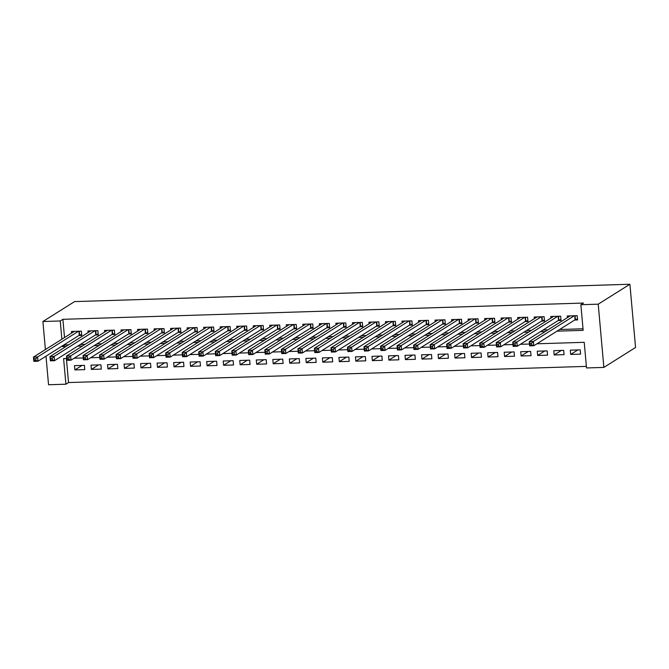 <?xml version="1.0" encoding="UTF-8"?>
<svg xmlns="http://www.w3.org/2000/svg" width="669" height="669" viewBox="0 0 669 669"><rect width="100%" height="100%" fill="white"/><g stroke="black" fill="none" stroke-linecap="round" stroke-linejoin="round"><path stroke-width="1" d="M66.39 358.484L68.531 382.551L65.897 384.207L48.544 384.75L45.994 356.184M536.889 343.791L584.221 342.319L586.512 367.95L603.864 367.406L635.55 347.487L629.905 284.25L74.585 301.594L42.9 321.513L60.252 320.969L61.874 339.208M68.531 382.551L586.37 366.378M78.842 335.529L81.735 335.437L81.35 331.163L71.432 331.473L71.583 333.112M95.366 335.01L98.259 334.918L97.875 330.645L87.965 330.954L88.107 332.593M111.899 334.492L114.784 334.4L114.407 330.126L104.489 330.436L104.632 332.075M128.423 333.973L131.316 333.89L130.932 329.616L121.014 329.926L121.164 331.556M144.947 333.463L147.841 333.371L147.464 329.098L137.546 329.407L137.689 331.046M161.48 332.945L164.373 332.853L163.989 328.579L154.071 328.889L154.221 330.528M178.004 332.426L180.898 332.334L180.513 328.069L170.595 328.379L170.746 330.009M194.528 331.916L197.422 331.824L197.046 327.551L187.128 327.86L187.27 329.499M211.061 331.398L213.955 331.306L213.57 327.032L203.652 327.342L203.802 328.981M227.585 330.879L230.479 330.787L230.094 326.514L220.185 326.823L220.327 328.462M244.118 330.361L247.003 330.277L246.627 326.004L236.709 326.313L236.851 327.944M260.642 329.85L263.536 329.758L263.151 325.485L253.233 325.795L253.384 327.434M277.167 329.332L280.06 329.24L279.684 324.967L269.766 325.276L269.908 326.915M293.699 328.814L296.593 328.722L296.208 324.457L286.29 324.766L286.441 326.397M310.224 328.303L313.117 328.211L312.732 323.938L302.823 324.248L302.965 325.887M326.748 327.785L329.641 327.693L329.265 323.42L319.347 323.729L319.489 325.368M343.281 327.266L346.174 327.174L345.789 322.901L335.871 323.211L336.022 324.85M359.805 326.748L362.698 326.664L362.314 322.391L352.404 322.701L352.546 324.331M376.338 326.238L379.223 326.146L378.846 321.873L368.928 322.182L369.071 323.821M392.862 325.719L395.755 325.627L395.371 321.354L385.453 321.664L385.603 323.303M409.386 325.201L412.28 325.109L411.903 320.844L401.985 321.153L402.128 322.784M425.919 324.691L428.812 324.599L428.428 320.326L418.51 320.635L418.66 322.274M442.443 324.172L445.337 324.08L444.952 319.807L435.042 320.117L435.185 321.756M458.967 323.654L461.861 323.562L461.485 319.289L451.567 319.598L451.709 321.237M475.5 323.135L478.394 323.052L478.009 318.779L468.091 319.088L468.241 320.719M492.024 322.625L494.918 322.533L494.533 318.26L484.624 318.569L484.766 320.208M508.557 322.107L511.442 322.015L511.066 317.742L501.148 318.051L501.29 319.69M525.081 321.588L527.975 321.496L527.59 317.231L517.672 317.541L517.823 319.172M541.606 321.078L544.499 320.986L544.123 316.713L534.205 317.022L534.347 318.661M558.138 320.56L561.032 320.468L560.647 316.194L550.729 316.504L550.88 318.143M577.857 349.937L570.69 354.445L580.608 354.135L580.224 349.862L570.306 350.171L570.69 354.445M561.333 350.447L554.166 354.955L564.076 354.645L563.699 350.372L553.781 350.69L554.166 354.955M544.809 350.966L537.633 355.473L547.551 355.164L547.167 350.891L537.257 351.2L537.633 355.473M528.276 351.484L521.109 355.992L531.027 355.682L530.642 351.409L520.725 351.718L521.109 355.992M511.752 351.994L504.577 356.51L514.494 356.201L514.118 351.927L504.2 352.237L504.577 356.51M495.219 352.513L488.052 357.02L497.97 356.711L497.585 352.438L487.668 352.747L488.052 357.02M478.695 353.031L471.528 357.539L481.437 357.229L481.061 352.956L471.143 353.265L471.528 357.539M462.17 353.55L454.995 358.057L464.913 357.748L464.537 353.475L454.619 353.784L454.995 358.057M445.638 354.06L438.471 358.567L448.389 358.258L448.004 353.985L438.086 354.302L438.471 358.567M429.113 354.578L421.947 359.086L431.856 358.776L431.48 354.503L421.562 354.813L421.947 359.086M412.589 355.097L405.414 359.604L415.332 359.295L414.947 355.022L405.038 355.331L405.414 359.604M396.056 355.607L388.89 360.123L398.808 359.813L398.423 355.54L388.505 355.849L388.89 360.123M379.532 356.125L372.357 360.633L382.275 360.323L381.899 356.05L371.981 356.36L372.357 360.633M362.999 356.644L355.833 361.151L365.751 360.842L365.366 356.569L355.448 356.878L355.833 361.151M346.475 357.162L339.308 361.67L349.218 361.36L348.842 357.087L338.924 357.397L339.308 361.67M329.951 357.672L322.776 362.18L332.694 361.87L332.309 357.597L322.399 357.915L322.776 362.18M313.418 358.191L306.251 362.698L316.169 362.389L315.785 358.116L305.867 358.425L306.251 362.698M296.894 358.709L289.727 363.217L299.637 362.907L299.26 358.634L289.343 358.944L289.727 363.217M280.37 359.22L273.195 363.735L283.112 363.426L282.728 359.153L272.818 359.462L273.195 363.735M263.837 359.738L256.67 364.245L266.588 363.936L266.203 359.663L256.286 359.972L256.67 364.245M247.313 360.257L240.138 364.764L250.055 364.454L249.679 360.181L239.761 360.491L240.138 364.764M230.78 360.775L223.613 365.282L233.531 364.973L233.147 360.7L223.229 361.009L223.613 365.282M214.256 361.285L207.089 365.792L216.999 365.483L216.622 361.21L206.704 361.528L207.089 365.792M197.731 361.804L190.556 366.311L200.474 366.002L200.09 361.728L190.18 362.038L190.556 366.311M181.199 362.322L174.032 366.829L183.95 366.52L183.565 362.247L173.647 362.556L174.032 366.829M164.674 362.832L157.508 367.348L167.417 367.038L167.041 362.765L157.123 363.075L157.508 367.348M148.15 363.351L140.975 367.858L150.893 367.549L150.508 363.275L140.599 363.585L140.975 367.858M131.617 363.869L124.451 368.376L134.369 368.067L133.984 363.794L124.066 364.103L124.451 368.376M115.093 364.388L107.918 368.895L117.836 368.586L117.46 364.312L107.542 364.622L107.918 368.895M98.56 364.898L91.394 369.405L101.312 369.096L100.927 364.822L91.009 365.14L91.394 369.405M84.403 365.341L74.485 365.65L74.869 369.924L84.779 369.614L84.403 365.341M556.968 331.172L583.151 330.352L580.868 304.713L583.502 303.057L62.894 319.314L64.517 337.552M65.11 344.159L65.177 344.945L68.631 344.844M80.313 344.476L85.155 344.326M96.838 343.958L101.68 343.807M113.362 343.448L118.212 343.289M129.895 342.929L134.737 342.779M146.419 342.411L151.261 342.26M162.952 341.892L167.794 341.742M179.476 341.382L184.318 341.232M196 340.864L200.851 340.713M212.533 340.345L217.375 340.195M229.057 339.835L233.899 339.676M245.582 339.317L250.432 339.166M262.114 338.798L266.956 338.648M278.639 338.28L283.48 338.129M295.171 337.77L300.013 337.619M311.695 337.251L316.537 337.101M328.22 336.733L333.07 336.582M344.752 336.223L349.594 336.064M361.277 335.704L366.119 335.554M377.801 335.186L382.651 335.035M394.334 334.667L399.176 334.517M410.858 334.157L415.7 334.007M427.391 333.639L432.233 333.488M443.915 333.12L448.757 332.97M460.439 332.61L465.29 332.451M476.972 332.092L481.814 331.941M493.496 331.573L498.338 331.423M510.021 331.055L514.871 330.904M526.553 330.545L531.395 330.394M543.077 330.026L547.928 329.876M559.61 329.508L583.017 328.78M574.663 320.041L577.556 319.949L577.171 315.676L567.262 315.985L567.404 317.624M62.894 319.314L60.252 320.969M580.868 304.713L598.22 304.178L629.905 284.25M42.9 321.513L45.4 349.569M66.724 358.475L63.605 358.576L65.897 384.207M529.488 344.025L520.365 344.309M512.964 344.543L503.832 344.828M496.431 345.053L487.308 345.338M479.907 345.572L470.784 345.856M463.383 346.09L454.251 346.375M446.85 346.609L437.727 346.893M430.326 347.119L421.194 347.403M413.802 347.637L404.67 347.922M397.269 348.156L388.145 348.44M380.745 348.666L371.613 348.95M364.212 349.185L355.088 349.469M347.688 349.703L338.564 349.987M331.163 350.222L322.032 350.506M314.631 350.732L305.507 351.016M298.106 351.25L288.975 351.534M281.582 351.769L272.45 352.053M265.049 352.279L255.926 352.563M248.525 352.797L239.393 353.081M231.992 353.316L222.869 353.6M215.468 353.834L206.345 354.118M198.944 354.344L189.812 354.629M182.411 354.863L173.288 355.147M165.887 355.381L156.755 355.665M149.354 355.891L140.231 356.176M132.83 356.41L123.706 356.694M116.306 356.928L107.174 357.213M99.773 357.447L90.65 357.731M83.249 357.957L74.125 358.241M603.864 367.406L598.22 304.178M62.468 345.823L62.535 346.609L65.988 346.5M77.671 346.141L82.513 345.982M94.195 345.622L99.045 345.472M110.728 345.104L115.57 344.953M127.252 344.585L132.094 344.435M143.776 344.075L148.627 343.925M160.309 343.557L165.151 343.406M176.833 343.038L181.675 342.888M193.366 342.528L198.208 342.369M209.89 342.01L214.732 341.859M226.415 341.491L231.265 341.341M242.947 340.973L247.789 340.822M259.472 340.462L264.314 340.312M275.996 339.944L280.846 339.793M292.529 339.426L297.371 339.275M309.053 338.915L313.895 338.757M325.586 338.397L330.427 338.246M342.11 337.878L346.952 337.728M358.634 337.36L363.484 337.209M375.167 336.85L380.009 336.699M391.691 336.331L396.533 336.181M408.215 335.813L413.066 335.662M424.748 335.303L429.59 335.144M441.272 334.784L446.114 334.634M457.805 334.266L462.647 334.115M474.329 333.747L479.171 333.597M490.854 333.237L495.704 333.087M507.386 332.719L512.228 332.568M523.911 332.2L528.753 332.05M540.435 331.69L545.285 331.531M65.177 344.945L62.535 346.609M82.036 365.416L74.869 369.924M577.472 319.038L575.089 319.774L533.787 345.748L529.656 345.873L529.271 341.6L570.147 315.902M529.94 343.272L529.271 341.6L533.402 341.474L533.787 345.748L531.746 344.936L531.596 343.222L529.94 343.272L530.091 344.987L531.746 344.936M574.278 315.768L533.402 341.474L531.596 343.222M529.656 345.873L530.091 344.987M560.948 319.556L558.556 320.292L517.262 346.258L513.131 346.391L512.747 342.118L553.623 316.412M513.416 343.791L512.747 342.118L516.878 341.993L517.262 346.258L515.222 345.447L515.063 343.741L513.416 343.791L513.566 345.505L515.222 345.447M557.754 316.286L516.878 341.993L515.063 343.741M513.131 346.391L513.566 345.505M544.415 320.066L542.032 320.811L500.73 346.776L496.599 346.91L496.222 342.637L537.098 316.93M496.883 344.309L496.222 342.637L500.353 342.503L500.73 346.776L498.689 345.965L498.539 344.259L496.883 344.309L497.042 346.015L498.689 345.965M541.229 316.805L500.353 342.503L498.539 344.259M496.599 346.91L497.042 346.015M527.891 320.585L525.5 321.321L484.205 347.295L480.074 347.42L479.69 343.147L520.566 317.449M480.359 344.828L479.69 343.147L483.821 343.021L484.205 347.295L482.165 346.483L482.014 344.769L480.359 344.828L480.509 346.534L482.165 346.483M524.697 317.315L483.821 343.021L482.014 344.769M480.074 347.42L480.509 346.534M511.367 321.103L508.975 321.839L467.673 347.813L463.542 347.939L463.165 343.665L504.041 317.959M463.834 345.338L463.165 343.665L467.296 343.54L467.673 347.813L465.632 347.002L465.482 345.288L463.834 345.338L463.985 347.052L465.632 347.002M508.172 317.834L467.296 343.54L465.482 345.288M463.542 347.939L463.985 347.052M494.834 321.613L492.451 322.358L451.149 348.323L447.017 348.457L446.633 344.184L487.517 318.477M447.302 345.856L446.633 344.184L450.772 344.05L451.149 348.323L449.108 347.512L448.958 345.806L447.302 345.856L447.452 347.562L449.108 347.512M491.648 318.352L450.772 344.05L448.958 345.806M447.017 348.457L447.452 347.562M478.31 322.132L475.918 322.876L434.624 348.842L430.493 348.967L430.108 344.702L470.984 318.996M430.777 346.375L430.108 344.702L434.24 344.568L434.624 348.842L432.584 348.031L432.425 346.325L430.777 346.375L430.928 348.081L432.584 348.031M475.115 318.862L434.24 344.568L432.425 346.325M430.493 348.967L430.928 348.081M461.786 322.65L459.394 323.386L418.092 349.36L413.96 349.486L413.584 345.212L454.46 319.514M414.245 346.885L413.584 345.212L417.715 345.087L418.092 349.36L416.051 348.549L415.901 346.835L414.245 346.885L414.404 348.599L416.051 348.549M458.591 319.381L417.715 345.087L415.901 346.835M413.96 349.486L414.404 348.599M445.253 323.169L442.87 323.905L401.567 349.87L397.436 350.004L397.052 345.731L437.927 320.025M397.721 347.403L397.052 345.731L401.183 345.605L401.567 349.87L399.527 349.059L399.376 347.353L397.721 347.403L397.871 349.118L399.527 349.059M442.058 319.899L401.183 345.605L399.376 347.353M397.436 350.004L397.871 349.118M428.729 323.679L426.337 324.423L385.043 350.389L380.912 350.523L380.527 346.249L421.403 320.543M381.196 347.922L380.527 346.249L384.658 346.116L385.043 350.389L383.002 349.578L382.844 347.872L381.196 347.922L381.347 349.628L383.002 349.578M425.534 320.418L384.658 346.116L382.844 347.872M380.912 350.523L381.347 349.628M412.196 324.197L409.813 324.933L368.51 350.907L364.379 351.033L364.003 346.759L404.879 321.061M364.664 348.44L364.003 346.759L368.134 346.634L368.51 350.907L366.47 350.096L366.319 348.382L364.664 348.44L364.822 350.146L366.47 350.096M409.01 320.928L368.134 346.634L366.319 348.382M364.379 351.033L364.822 350.146M395.672 324.716L393.28 325.452L351.986 351.426L347.855 351.551L347.47 347.278L388.346 321.572M348.139 348.95L347.47 347.278L351.601 347.152L351.986 351.426L349.946 350.615L349.795 348.9L348.139 348.95L348.29 350.665L349.946 350.615M392.477 321.446L351.601 347.152L349.795 348.9M347.855 351.551L348.29 350.665M379.147 325.226L376.756 325.97L335.453 351.936L331.322 352.07L330.946 347.796L371.822 322.09M331.615 349.469L330.946 347.796L335.077 347.663L335.453 351.936L333.413 351.125L333.262 349.419L331.615 349.469L331.765 351.175L333.413 351.125M375.953 321.965L335.077 347.663L333.262 349.419M331.322 352.07L331.765 351.175M362.615 325.744L360.231 326.489L318.929 352.454L314.798 352.58L314.413 348.315L355.298 322.609M315.082 349.987L314.413 348.315L318.544 348.181L318.929 352.454L316.889 351.643L316.738 349.937L315.082 349.987L315.233 351.693L316.889 351.643M359.429 322.475L318.544 348.181L316.738 349.937M314.798 352.58L315.233 351.693M346.09 326.263L343.699 326.999L302.405 352.973L298.274 353.098L297.889 348.825L338.765 323.127M298.558 350.497L297.889 348.825L302.02 348.7L302.405 352.973L300.364 352.162L300.205 350.447L298.558 350.497L298.709 352.212L300.364 352.162M342.896 322.993L302.02 348.7L300.205 350.447M298.274 353.098L298.709 352.212M329.566 326.781L327.174 327.517L285.872 353.483L281.741 353.617L281.365 349.343L322.241 323.637M282.025 351.016L281.365 349.343L285.496 349.218L285.872 353.483L283.832 352.672L283.681 350.966L282.025 351.016L282.184 352.73L283.832 352.672M326.372 323.512L285.496 349.218L283.681 350.966M281.741 353.617L282.184 352.73M313.033 327.292L310.65 328.036L269.348 354.001L265.217 354.135L264.832 349.862L305.708 324.156M265.501 351.534L264.832 349.862L268.963 349.728L269.348 354.001L267.307 353.19L267.157 351.484L265.501 351.534L265.652 353.24L267.307 353.19M309.839 324.03L268.963 349.728L267.157 351.484M265.217 354.135L265.652 353.24M296.509 327.81L294.117 328.546L252.823 354.52L248.684 354.645L248.308 350.372L289.184 324.674M248.977 352.053L248.308 350.372L252.439 350.247L252.823 354.52L250.783 353.709L250.624 351.994L248.977 352.053L249.127 353.759L250.783 353.709M293.315 324.54L252.439 350.247L250.624 351.994M248.684 354.645L249.127 353.759M279.977 328.328L277.593 329.064L236.291 355.038L232.16 355.164L231.783 350.891L272.659 325.184M232.444 352.563L231.783 350.891L235.914 350.765L236.291 355.038L234.25 354.227L234.1 352.513L232.444 352.563L232.603 354.277L234.25 354.227M276.79 325.059L235.914 350.765L234.1 352.513M232.16 355.164L232.603 354.277M263.452 328.839L261.061 329.583L219.767 355.548L215.635 355.682L215.251 351.409L256.127 325.703M215.92 353.081L215.251 351.409L219.382 351.275L219.767 355.548L217.726 354.737L217.576 353.031L215.92 353.081L216.07 354.787L217.726 354.737M260.258 325.577L219.382 351.275L217.576 353.031M215.635 355.682L216.07 354.787M246.928 329.357L244.536 330.101L203.234 356.067L199.103 356.192L198.726 351.927L239.602 326.221M199.395 353.6L198.726 351.927L202.858 351.794L203.234 356.067L201.193 355.256L201.043 353.55L199.395 353.6L199.546 355.306L201.193 355.256M243.733 326.087L202.858 351.794L201.043 353.55M199.103 356.192L199.546 355.306M230.395 329.876L228.012 330.611L186.71 356.585L182.578 356.711L182.194 352.438L223.07 326.74M182.863 354.11L182.194 352.438L186.325 352.312L186.71 356.585L184.669 355.774L184.519 354.06L182.863 354.11L183.013 355.824L184.669 355.774M227.209 326.606L186.325 352.312L184.519 354.06M182.578 356.711L183.013 355.824M213.871 330.394L211.479 331.13L170.185 357.095L166.054 357.229L165.669 352.956L206.545 327.25M166.338 354.629L165.669 352.956L169.801 352.831L170.185 357.095L168.145 356.284L167.986 354.578L166.338 354.629L166.489 356.343L168.145 356.284M210.676 327.124L169.801 352.831L167.986 354.578M166.054 357.229L166.489 356.343M197.347 330.904L194.955 331.648L153.653 357.614L149.522 357.748L149.145 353.475L190.021 327.768M149.806 355.147L149.145 353.475L153.276 353.341L153.653 357.614L151.612 356.803L151.462 355.097L149.806 355.147L149.965 356.853L151.612 356.803M194.152 327.643L153.276 353.341L151.462 355.097M149.522 357.748L149.965 356.853M180.814 331.423L178.431 332.159L137.128 358.132L132.997 358.258L132.613 353.985L173.488 328.287M133.282 355.665L132.613 353.985L136.744 353.859L137.128 358.132L135.088 357.321L134.937 355.607L133.282 355.665L133.432 357.371L135.088 357.321M177.62 328.153L136.744 353.859L134.937 355.607M132.997 358.258L133.432 357.371M164.29 331.941L161.898 332.677L120.604 358.651L116.465 358.776L116.088 354.503L156.964 328.797M116.757 356.176L116.088 354.503L120.219 354.378L120.604 358.651L118.564 357.84L118.405 356.125L116.757 356.176L116.908 357.89L118.564 357.84M161.095 328.671L120.219 354.378L118.405 356.125M116.465 358.776L116.908 357.89M147.757 332.451L145.374 333.195L104.071 359.161L99.94 359.295L99.564 355.022L140.44 329.315M100.225 356.694L99.564 355.022L103.695 354.888L104.071 359.161L102.031 358.35L101.88 356.644L100.225 356.694L100.383 358.4L102.031 358.35M144.571 329.19L103.695 354.888L101.88 356.644M99.94 359.295L100.383 358.4M131.233 332.97L128.841 333.714L87.547 359.679L83.416 359.805L83.031 355.54L123.907 329.834M83.7 357.213L83.031 355.54L87.162 355.406L87.547 359.679L85.507 358.868L85.356 357.162L83.7 357.213L83.851 358.918L85.507 358.868M128.038 329.7L87.162 355.406L85.356 357.162M83.416 359.805L83.851 358.918M114.708 333.488L112.317 334.224L71.014 360.198L66.883 360.323L66.507 356.05L107.383 330.352M67.176 357.723L66.507 356.05L70.638 355.925L71.014 360.198L68.974 359.387L68.823 357.672L67.176 357.723L67.326 359.437L68.974 359.387M111.514 330.218L70.638 355.925L68.823 357.672M66.883 360.323L67.326 359.437M98.176 334.007L95.792 334.743L54.49 360.708L50.359 360.842L49.974 356.569L90.85 330.862M50.643 358.241L49.974 356.569L54.105 356.443L54.49 360.708L52.45 359.897L52.299 358.191L50.643 358.241L50.794 359.955L52.45 359.897M94.99 330.737L54.105 356.443L52.299 358.191M50.359 360.842L50.794 359.955M81.651 334.517L79.26 335.261L37.966 361.227L33.835 361.36L33.45 357.087L74.326 331.381M34.119 358.76L33.45 357.087L37.581 356.953L37.966 361.227L35.925 360.415L35.766 358.709L34.119 358.76L34.27 360.466L35.925 360.415M78.457 331.255L37.581 356.953L35.766 358.709M33.835 361.36L34.27 360.466M575.056 315.743L575.399 319.648M574.73 315.76L575.089 319.774M558.523 316.261L558.874 320.167M558.197 316.27L558.556 320.292M541.999 316.78L542.35 320.685M541.673 316.788L542.032 320.811M525.474 317.29L525.817 321.195M525.148 317.307L525.5 321.321M508.942 317.808L509.293 321.714M508.616 317.817L508.975 321.839M492.417 318.327L492.769 322.232M492.091 318.335L492.451 322.358M475.893 318.845L476.236 322.742M475.559 318.854L475.918 322.876M459.36 319.356L459.712 323.261M459.034 319.372L459.394 323.386M442.836 319.874L443.179 323.779M442.51 319.882L442.87 323.905M426.304 320.392L426.655 324.298M425.977 320.401L426.337 324.423M409.779 320.903L410.13 324.808M409.453 320.919L409.813 324.933M393.255 321.421L393.598 325.326M392.929 321.429L393.28 325.452M376.722 321.94L377.073 325.845M376.396 321.948L376.756 325.97M360.198 322.458L360.549 326.355M359.872 322.466L360.231 326.489M343.674 322.968L344.017 326.873M343.339 322.985L343.699 326.999M327.141 323.487L327.492 327.392M326.815 323.495L327.174 327.517M310.617 324.005L310.96 327.902M310.291 324.013L310.65 328.036M294.084 324.515L294.435 328.42M293.758 324.532L294.117 328.546M277.56 325.034L277.911 328.939M277.234 325.042L277.593 329.064M261.035 325.552L261.378 329.457M260.709 325.56L261.061 329.583M244.503 326.071L244.854 329.968M244.177 326.079L244.536 330.101M227.978 326.581L228.33 330.486M227.652 326.597L228.012 330.611M211.454 327.099L211.797 331.004M211.12 327.108L211.479 331.13M194.922 327.618L195.273 331.515M194.595 327.626L194.955 331.648M178.397 328.128L178.74 332.033M178.071 328.144L178.431 332.159M161.865 328.646L162.216 332.552M161.538 328.655L161.898 332.677M145.34 329.165L145.691 333.07M145.014 329.173L145.374 333.195M128.816 329.683L129.159 333.58M128.49 329.692L128.841 333.714M112.283 330.193L112.635 334.099M111.957 330.21L112.317 334.224M95.759 330.712L96.11 334.617M95.433 330.72L95.792 334.743M79.235 331.23L79.578 335.127M78.9 331.239L79.26 335.261"/></g></svg>

